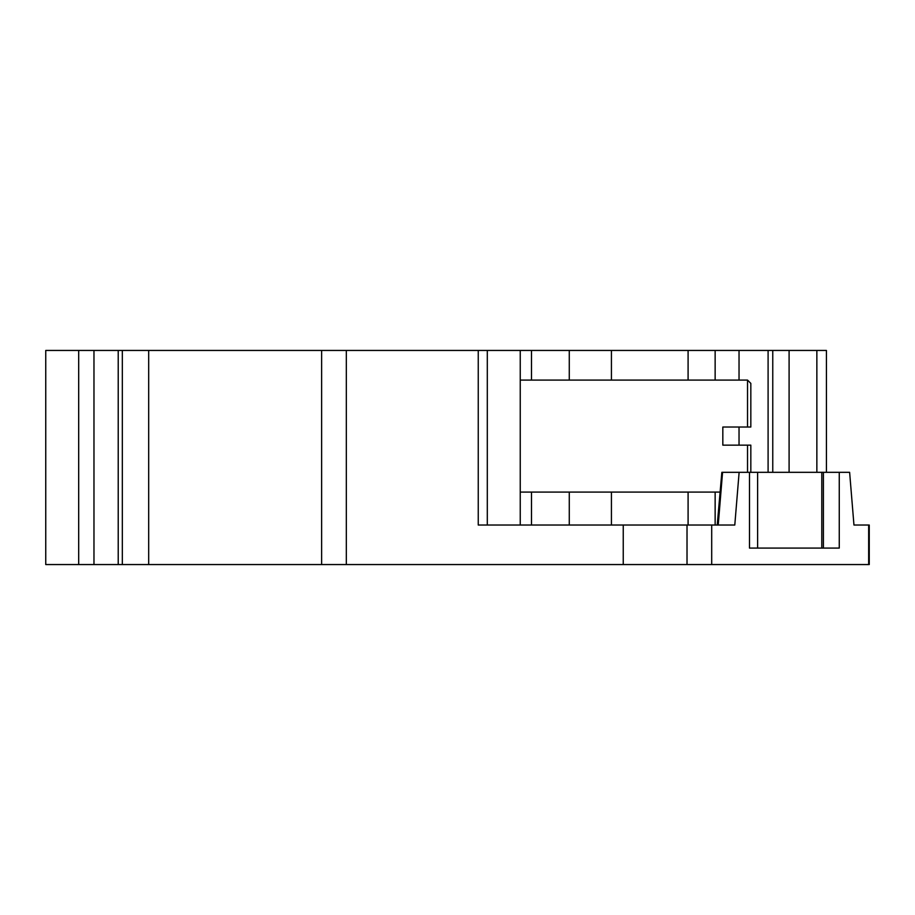 <?xml version="1.0" encoding="UTF-8"?>
<svg xmlns="http://www.w3.org/2000/svg" width="915" height="915" viewBox="0 0 915 915"><rect width="100%" height="100%" fill="white"/><g stroke="black" fill="none" stroke-linecap="round" stroke-linejoin="round"><path stroke-width="1.37" d="M531.501 525.027L531.501 492.087M531.501 380.091L531.501 350.445L688.091 350.445L688.091 380.091M520.246 525.027L520.246 350.445L531.501 350.445M478.248 350.445L321.623 350.445L321.623 564.555L321.623 350.445L45.75 350.445L45.75 564.555L623.241 564.555L623.241 525.027L478.248 525.027L478.248 350.445L520.246 350.445M520.246 380.091L747.532 380.091L750.826 383.385L750.826 427.031L747.532 427.031L750.826 427.031M747.532 380.091L747.532 427.031L722.827 427.031L722.827 445.147L750.826 445.147L750.826 472.323M750.826 445.147L747.532 445.147L747.532 472.323M487.306 350.445L487.306 525.027M623.241 564.555L686.467 564.555M623.241 525.027L687.016 525.027L687.016 564.555L869.25 564.555L869.25 525.027L869.25 548.085M821.796 548.085L757.62 548.085L757.62 472.323L821.796 472.323L821.796 548.085M821.796 472.323L849.623 472.323L853.958 525.027L869.25 525.027M717.234 525.027L721.844 472.323L722.564 472.323L718.229 525.027M687.016 525.027L734.791 525.027L739.126 472.323L722.564 472.323M739.126 472.323L757.62 472.323M749.488 472.323L749.488 548.085L839.261 548.085L839.261 472.323M868.667 525.027L868.667 564.555M711.698 525.027L711.698 564.555M688.091 492.087L688.091 525.027M611.426 350.445L611.426 380.091M611.426 492.087L611.426 525.027M688.091 350.445L715.141 350.445L715.141 380.091M715.141 492.087L715.141 525.027M715.141 350.445L739.034 350.445L739.034 380.091M739.034 427.031L739.034 445.147M739.034 350.445L768.097 350.445L768.097 472.323M768.097 350.445L826.428 350.445L826.428 472.323M569.279 350.445L569.279 380.091M569.279 492.087L569.279 525.027M122.335 350.445L122.335 564.555M148.688 350.445L148.688 564.555M823.397 472.323L823.397 548.085M772.763 350.445L772.763 472.323M789.096 350.445L789.096 472.323M816.855 350.445L816.855 472.323M78.69 350.445L78.69 564.555M93.971 350.445L93.971 564.555M118.218 350.445L118.218 564.555M346.328 350.445L346.328 564.555M520.246 492.087L720.116 492.087"/></g></svg>
